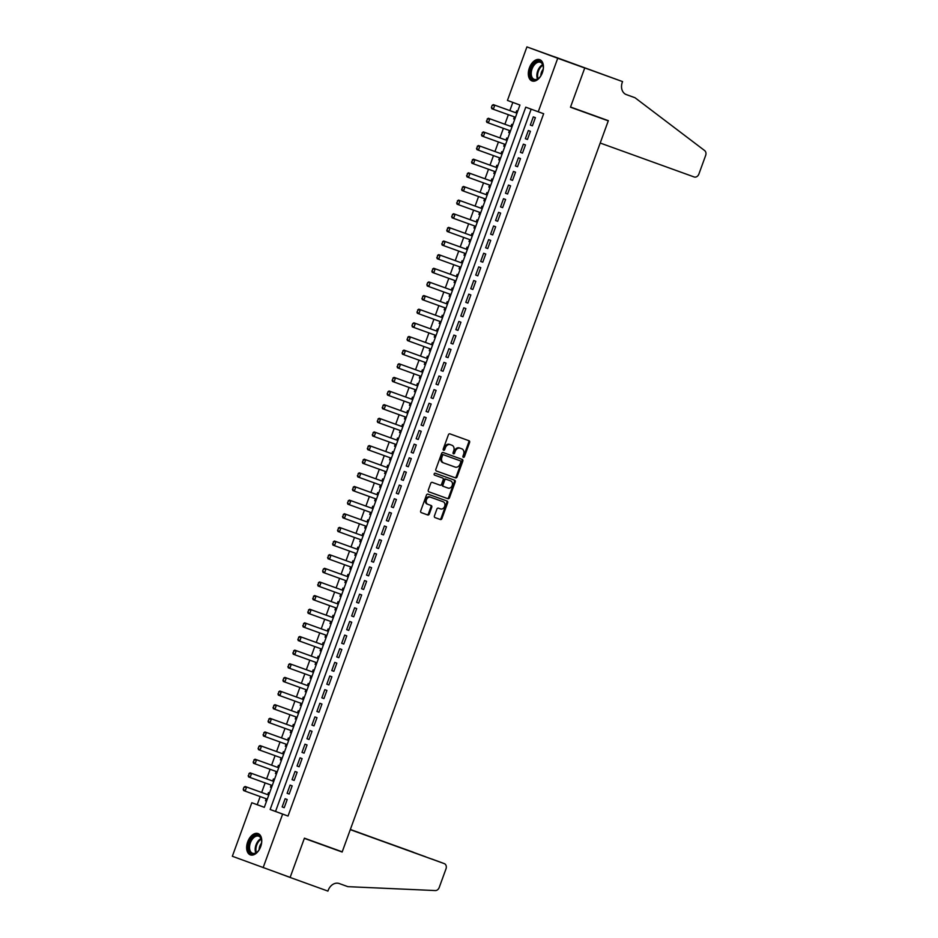 <?xml version="1.0" encoding="UTF-8"?>
<svg xmlns="http://www.w3.org/2000/svg" width="938" height="938" viewBox="0 0 938 938"><rect width="100%" height="100%" fill="white"/><g stroke="black" fill="none" stroke-linecap="round" stroke-linejoin="round"><path stroke-width="1.41" d="M463.337 457.357A0.997 0.786 110.2 0 0 464.427 456.689L469.598 442.466A1.419 1.126 110.2 0 0 469.023 440.754L449.947 433.86A1.419 1.126 110.2 0 0 448.399 434.81L443.217 449.032A0.997 0.786 110.2 0 0 444.706 449.572L445.374 447.731A4.561 3.611 110.2 0 1 450.322 444.671L451.917 445.245A4.561 3.611 110.2 0 0 451.917 445.245A4.561 3.611 110.2 0 1 453.746 450.756L453.077 452.597A0.997 0.786 110.2 0 0 454.567 453.136L455.235 451.295A4.561 3.611 110.2 0 1 460.183 448.235L461.777 448.81A4.561 3.611 110.2 0 0 461.777 448.81A4.561 3.611 110.2 0 1 463.607 454.32L462.938 456.161A0.997 0.786 110.2 0 0 463.337 457.357L463.337 457.357M462.985 457.041A0.997 0.786 110.2 0 0 463.595 456.384L468.766 442.161A1.419 1.126 110.2 0 0 468.285 440.485M443.264 449.923A0.997 0.786 110.2 0 0 443.873 449.267L444.542 447.426L445.374 447.731M453.124 453.488A0.997 0.786 110.2 0 0 453.734 452.831L454.402 450.99L455.235 451.295M247.702 841.832A11.315 6.918 109.9 0 1 258.044 833.577A11.315 6.918 109.9 0 1 260.694 846.615A11.315 6.918 109.9 0 1 250.352 854.87A11.315 6.918 109.9 0 1 247.702 841.832M529.384 67.911A11.315 6.918 109.9 0 1 539.725 59.657A11.315 6.918 109.9 0 1 542.375 72.707A11.315 6.918 109.9 0 1 532.034 80.949A11.315 6.918 109.9 0 1 529.384 67.911M434.435 515.865A1.419 1.126 110.2 0 0 434.998 517.588L440.356 519.523A1.419 1.126 110.2 0 0 441.904 518.573L447.649 502.78A1.419 1.126 110.2 0 0 447.086 501.056L427.998 494.162A1.419 1.126 110.2 0 0 426.45 495.112L420.705 510.917A1.419 1.126 110.2 0 0 421.268 512.629L427.74 514.974A1.419 1.126 110.2 0 0 429.287 514.012L431.75 507.259A1.419 1.126 110.2 0 0 431.187 505.535L427.974 504.374A3.811 3.013 110.2 0 0 427.974 504.374A3.811 3.013 110.2 0 1 426.438 499.755A3.811 3.013 110.2 0 1 430.577 497.21L443.135 501.748A3.811 3.013 110.2 0 0 443.135 501.748A3.811 3.013 110.2 0 1 444.671 506.368A3.811 3.013 110.2 0 1 440.532 508.912L438.433 508.15A1.419 1.126 110.2 0 0 436.885 509.111L434.435 515.865M622.562 81.594L584.761 67.946L570.539 107.014L608.34 120.662L600.203 143.033L694.155 176.965A4.35 3.447 110.2 0 0 698.892 174.046L705.657 155.427A4.35 3.447 110.2 0 0 704.649 150.572L635.014 97.74L626.373 94.621A10.154 8.043 -69.8 0 1 622.281 82.345L622.562 81.594L553.948 56.585L584.737 68.005L570.468 107.213L608.27 120.873L342.218 851.821L304.416 838.173L290.147 877.382L232.343 856.265L251.818 802.74L264.305 807.348L519.933 105.033L507.446 100.425L526.922 46.9L557.735 58.262L538.248 111.786L525.761 107.178L270.144 809.494L282.631 814.102L263.144 867.627M584.737 68.005L557.735 58.262M531.154 109.171L275.538 811.452L288.025 816.048L543.653 113.733L538.248 111.786M288.025 816.048L282.631 814.102M455.505 477.899A1.419 1.126 110.2 0 0 457.052 476.938L462.809 461.144A1.419 1.126 110.2 0 0 462.235 459.421L443.146 452.526A1.419 1.126 110.2 0 0 441.599 453.488L435.853 469.281A1.419 1.126 110.2 0 0 436.416 471.005L454.672 477.583A1.419 1.126 110.2 0 0 456.22 476.633L461.977 460.839A1.419 1.126 110.2 0 0 461.496 459.151M455.223 481.956L449.478 497.75A1.419 1.126 110.2 0 1 447.93 498.711L428.854 491.817A1.419 1.126 110.2 0 0 428.854 491.817L428.854 491.817A1.419 1.126 110.2 0 1 428.279 490.093L430.741 483.34A1.419 1.126 110.2 0 1 432.289 482.378L440.028 485.181A1.419 1.126 110.2 0 0 441.575 484.219L443.205 479.74A1.419 1.126 110.2 0 0 442.63 478.017L434.575 475.109A0.997 0.786 110.2 0 1 435.255 473.233L454.66 480.233A1.419 1.126 110.2 0 0 454.66 480.233A1.419 1.126 110.2 0 1 455.223 481.956L454.391 481.651L448.645 497.445L449.478 497.75M265.489 800.782L266.556 801.169L265.489 800.782L266.228 798.754M269.534 792.997L268.467 792.598L267.729 794.65M271.199 785.106L270.449 787.146L271.528 787.533M274.494 779.361L273.427 778.962L272.688 781.014M275.42 773.51L276.487 773.897L275.42 773.51L276.159 771.47M279.465 765.725L278.398 765.326L277.648 767.378M280.38 759.874L281.447 760.261L280.38 759.874L281.119 757.834M284.425 752.077L283.358 751.69L282.619 753.742M286.09 744.197L285.34 746.238L286.418 746.625M289.385 738.441L288.318 738.054L287.579 740.094M290.311 732.601L291.378 732.988L290.311 732.601L291.05 730.561M294.356 724.804L293.289 724.417L292.539 726.458M295.271 718.954L296.338 719.34L295.271 718.954L296.009 716.925M299.316 711.168L298.249 710.781L297.51 712.821M300.981 703.289L300.23 705.317L301.309 705.704M304.275 697.532L303.209 697.145L302.47 699.185M305.202 691.681L306.269 692.068L305.202 691.681L305.94 689.653M309.247 683.896L308.18 683.497L307.43 685.549M310.9 676.017L310.161 678.045L311.228 678.432M314.207 670.26L313.14 669.861L312.401 671.913M315.872 662.38L315.121 664.409L316.2 664.796M319.166 656.623L318.099 656.225L317.361 658.277M320.093 650.773L321.159 651.16L320.093 650.773L320.831 648.744M324.138 642.987L323.071 642.589L322.32 644.64M325.052 637.137L326.119 637.523L325.052 637.137L325.791 635.096M329.097 629.351L328.03 628.952L327.292 631.004M330.762 621.46L330.012 623.5L331.091 623.887M334.057 615.715L332.99 615.316L332.251 617.368M334.983 609.864L336.05 610.251L334.983 609.864L335.722 607.824M339.028 602.067L337.961 601.68L337.211 603.732M339.943 596.228L341.01 596.615L339.943 596.228L340.682 594.188M343.988 588.431L342.921 588.044L342.182 590.084M345.653 580.552L344.903 582.592L345.981 582.979M348.948 574.795L347.881 574.408L347.142 576.448M350.613 566.915L349.874 568.956L350.941 569.331M353.919 561.159L352.852 560.772L352.102 562.812M354.834 555.308L355.901 555.695L354.834 555.308L355.572 553.279M358.879 547.522L357.812 547.135L357.073 549.176M360.544 539.643L359.793 541.672L360.872 542.058M363.838 533.886L362.772 533.488L362.033 535.539M364.765 528.035L365.832 528.422L364.765 528.035L365.503 526.007M368.81 520.25L367.743 519.851L366.993 521.903M369.724 514.399L370.791 514.786L369.724 514.399L370.463 512.371M373.77 506.614L372.703 506.215L371.964 508.267M375.435 498.735L374.684 500.763L375.763 501.15M378.729 492.978L377.662 492.579L376.924 494.631M379.656 487.127L380.722 487.514L379.656 487.127L380.394 485.098M383.701 479.341L382.634 478.943L381.883 480.995M384.615 473.491L385.682 473.878L384.615 473.491L385.354 471.451M388.66 465.705L387.593 465.307L386.855 467.359M390.325 457.814L389.575 459.855L390.654 460.241M393.62 452.057L392.553 451.67L391.814 453.722M394.546 446.218L395.613 446.605L394.546 446.218L395.285 444.178M398.591 438.421L397.524 438.034L396.774 440.074M399.506 432.582L400.573 432.969L399.506 432.582L400.245 430.542M403.551 424.785L402.484 424.398L401.734 426.438M405.216 416.906L404.466 418.946L405.544 419.321M408.511 411.149L407.444 410.762L406.705 412.802M409.437 405.298L410.504 405.685L409.437 405.298L410.176 403.27M413.482 397.513L412.415 397.126L411.665 399.166M415.135 389.633L414.397 391.662L415.464 392.049M418.442 383.877L417.375 383.478L416.624 385.53M420.107 375.997L419.356 378.026L420.435 378.413M423.401 370.24L422.335 369.842L421.596 371.894M424.328 364.39L425.395 364.776L424.328 364.39L425.066 362.361M428.373 356.604L427.306 356.206L426.556 358.257M429.287 350.753L430.354 351.14L429.287 350.753L430.026 348.725M433.333 342.968L432.266 342.569L431.515 344.621M434.986 335.089L434.247 337.117L435.326 337.504M438.292 329.332L437.225 328.933L436.487 330.985M439.219 323.481L440.285 323.868L439.219 323.481L439.957 321.441M443.264 315.696L442.197 315.297L441.446 317.349M444.178 309.845L445.245 310.232L444.178 309.845L444.917 307.805M448.223 302.048L447.156 301.661L446.406 303.713M449.877 294.169L449.138 296.209L450.217 296.596M453.183 288.412L452.116 288.025L451.377 290.065M454.109 282.573L455.176 282.959L454.109 282.573L454.848 280.532M458.154 274.775L457.087 274.388L456.337 276.429M459.069 268.936L460.136 269.312L459.069 268.936L459.808 266.896M463.114 261.139L462.047 260.752L461.297 262.792M464.767 253.26L464.029 255.288L465.107 255.675M468.074 247.503L467.007 247.116L466.268 249.156M469 241.652L470.067 242.039L469 241.652L469.739 239.624M473.045 233.867L471.978 233.468L471.228 235.52M473.96 228.016L475.027 228.403L473.96 228.016L474.698 225.988M478.005 220.231L476.938 219.832L476.187 221.884M479.658 212.351L478.919 214.38L479.998 214.767M482.964 206.595L481.898 206.196L481.159 208.248M483.891 200.744L484.958 201.131L483.891 200.744L484.629 198.715M487.936 192.958L486.869 192.56L486.119 194.612M488.85 187.108L489.917 187.494L488.85 187.108L489.589 185.079M492.896 179.322L491.829 178.924L491.078 180.975M493.81 173.471L494.877 173.858L493.81 173.471L494.549 171.431M497.855 165.686L496.788 165.287L496.05 167.339M498.781 159.835L499.848 160.222L498.781 159.835L499.52 157.795M502.827 152.038L501.76 151.651L501.009 153.703M503.741 146.199L504.808 146.586L503.741 146.199L504.48 144.159M507.786 138.402L506.719 138.015L505.969 140.055M508.701 132.563L509.768 132.95L508.701 132.563L509.44 130.523M512.746 124.766L511.679 124.379L510.94 126.419M532.409 125.833L535.387 117.649L533.3 116.875L530.322 125.059L532.409 125.833L530.322 125.059M527.437 139.469L530.416 131.285L528.34 130.511L525.362 138.695L527.437 139.469L525.362 138.695M522.478 153.105L525.456 144.921L523.369 144.159L520.391 152.331L522.478 153.105M517.518 166.741L520.496 158.557L518.409 157.795L515.431 165.967L517.518 166.741L515.431 165.967M512.547 180.377L515.525 172.193L513.449 171.431L510.471 179.615L512.547 180.377L510.471 179.615M507.587 194.014L510.565 185.83L508.478 185.067L505.5 193.251L507.587 194.014L505.5 193.251M502.627 207.65L505.605 199.466L503.518 198.704L500.54 206.888L502.627 207.65L500.54 206.888M497.656 221.286L500.634 213.102L498.559 212.34L495.581 220.524L497.656 221.286M492.696 234.922L495.674 226.75L493.587 225.976L490.609 234.16L492.696 234.922L490.609 234.16M487.737 248.558L490.715 240.386L488.628 239.612L485.65 247.796L487.737 248.558L485.65 247.796M482.765 262.206L485.743 254.022L483.668 253.248L480.69 261.432L482.765 262.206M477.805 275.842L480.784 267.658L478.697 266.884L475.718 275.069L477.805 275.842L475.718 275.069M472.846 289.479L475.824 281.294L473.737 280.521L470.759 288.705L472.846 289.479L470.759 288.705M467.874 303.115L470.853 294.931L468.777 294.157L465.799 302.341L467.874 303.115L465.799 302.341M462.915 316.751L465.893 308.567L463.806 307.805L460.828 315.977L462.915 316.751L460.828 315.977M457.955 330.387L460.933 322.203L458.846 321.441L455.868 329.625L457.955 330.387M452.984 344.023L455.962 335.839L453.886 335.077L450.908 343.261L452.984 344.023L450.908 343.261M448.024 357.659L451.002 349.475L448.915 348.713L445.937 356.897L448.024 357.659L445.937 356.897M443.064 371.296L446.042 363.112L443.955 362.349L440.977 370.533L443.064 371.296L440.977 370.533M438.093 384.932L441.071 376.748L438.996 375.986L436.018 384.17L438.093 384.932L436.018 384.17M433.133 398.568L436.111 390.396L434.024 389.622L431.046 397.806L433.133 398.568M428.174 412.216L431.152 404.032L429.065 403.258L426.087 411.442L428.174 412.216L426.087 411.442M423.202 425.852L426.18 417.668L424.105 416.894L421.127 425.078L423.202 425.852L421.127 425.078M418.242 439.488L421.221 431.304L419.134 430.53L416.155 438.714L418.242 439.488M413.283 453.124L416.261 444.94L414.174 444.166L411.196 452.351L413.283 453.124L411.196 452.351M408.311 466.761L411.29 458.576L409.214 457.814L406.236 465.987L408.311 466.761L406.236 465.987M403.352 480.397L406.33 472.213L404.243 471.451L401.265 479.635L403.352 480.397L401.265 479.635M398.392 494.033L401.37 485.849L399.283 485.087L396.305 493.271L398.392 494.033L396.305 493.271M393.421 507.669L396.399 499.485L394.323 498.723L391.345 506.907L393.421 507.669M388.461 521.305L391.439 513.121L389.352 512.359L386.374 520.543L388.461 521.305L386.374 520.543M383.501 534.941L386.479 526.757L384.392 525.995L381.414 534.179L383.501 534.941L381.414 534.179M378.53 548.578L381.508 540.405L379.433 539.631L376.455 547.815L378.53 548.578L376.455 547.815M373.57 562.225L376.548 554.041L374.461 553.268L371.483 561.452L373.57 562.225L371.483 561.452M368.611 575.862L371.589 567.678L369.502 566.904L366.524 575.088L368.611 575.862M363.639 589.498L366.617 581.314L364.542 580.54L361.564 588.724L363.639 589.498L361.564 588.724M358.679 603.134L361.658 594.95L359.571 594.176L356.592 602.36L358.679 603.134L356.592 602.36M353.72 616.77L356.698 608.586L354.611 607.824L351.633 615.996L353.72 616.77M348.748 630.406L351.727 622.222L349.651 621.46L346.673 629.644L348.748 630.406L346.673 629.644M343.789 644.043L346.767 635.858L344.68 635.096L341.702 643.28L343.789 644.043L341.702 643.28M338.829 657.679L341.807 649.495L339.72 648.733L336.742 656.917L338.829 657.679L336.742 656.917M333.858 671.315L336.836 663.131L334.76 662.369L331.782 670.553L333.858 671.315L331.782 670.553M328.898 684.951L331.876 676.767L329.789 676.005L326.811 684.189L328.898 684.951M323.938 698.587L326.916 690.415L324.829 689.641L321.851 697.825L323.938 698.587L321.851 697.825M318.967 712.235L321.945 704.051L319.87 703.277L316.892 711.461L318.967 712.235L316.892 711.461M314.007 725.871L316.985 717.687L314.898 716.913L311.92 725.097L314.007 725.871M309.048 739.507L312.026 731.323L309.939 730.55L306.961 738.734L309.048 739.507L306.961 738.734M304.076 753.144L307.054 744.96L304.979 744.186L302.001 752.37L304.076 753.144L302.001 752.37M299.116 766.78L302.095 758.596L300.019 757.834L297.041 766.006L299.116 766.78L297.041 766.006M294.157 780.416L297.135 772.232L295.048 771.47L292.07 779.642L294.157 780.416L292.07 779.642M289.185 794.052L292.164 785.868L290.088 785.106L287.11 793.29L289.185 794.052M285.129 798.742L282.15 806.926L284.226 807.688L287.204 799.504L285.129 798.742M512.828 102.418L509.85 110.602M508.361 114.706L504.89 124.238M503.389 128.342L499.919 137.874M498.43 141.978L494.959 151.51M493.47 155.614L489.999 165.147M488.499 169.25L485.028 178.783M483.539 182.887L480.068 192.419M478.579 196.523L475.109 206.067M473.608 210.159L470.137 219.703M468.648 223.795L465.178 233.339M463.689 237.431L460.218 246.975M458.717 251.079L455.247 260.612M453.758 264.715L450.287 274.248M448.798 278.352L445.327 287.884M443.826 291.988L440.356 301.52M438.867 305.624L435.396 315.156M433.907 319.26L430.436 328.792M428.936 332.896L425.465 342.429M423.976 346.532L420.505 356.077M419.016 360.169L415.546 369.713M414.045 373.805L410.574 383.349M409.085 387.441L405.615 396.985M404.126 401.089L400.655 410.621M399.154 414.725L395.684 424.257M394.195 428.361L390.724 437.894M389.235 441.997L385.764 451.53M384.263 455.634L380.793 465.166M379.304 469.27L375.833 478.802M374.344 482.906L370.873 492.438M369.373 496.542L365.902 506.086M364.413 510.178L360.942 519.722M359.453 523.814L355.983 533.359M354.482 537.451L351.011 546.995M349.522 551.098L346.052 560.631M344.563 564.735L341.092 574.267M339.591 578.371L336.121 587.903M334.632 592.007L331.161 601.539M329.672 605.643L326.201 615.176M324.7 619.279L321.23 628.812M319.741 632.915L316.27 642.448M314.781 646.552L311.31 656.084M309.81 660.188L306.339 669.732M304.85 673.824L301.379 683.368M299.89 687.46L296.42 697.004M294.919 701.108L291.448 710.641M289.959 714.744L286.489 724.277M285 728.38L281.529 737.913M280.028 742.017L276.558 751.549M275.069 755.653L271.598 765.185M270.109 769.289L266.638 778.821M265.137 782.925L261.667 792.458M260.178 796.561L257.223 804.698L264.328 807.313M517.717 111.13L516.65 110.743L515.9 112.783M514.411 116.887L513.672 118.927L514.739 119.314L513.672 118.927M478.919 214.38L479.986 214.779M464.029 255.288L465.096 255.687M449.138 296.209L450.205 296.596M434.247 337.117L435.314 337.516M419.356 378.026L420.423 378.424M414.397 391.662L415.464 392.061M404.466 418.946L405.533 419.333M389.575 459.855L390.642 460.241M374.684 500.763L375.751 501.162M359.793 541.672L360.86 542.07M349.874 568.956L350.941 569.343M344.903 582.592L345.97 582.979M330.012 623.5L331.079 623.887M315.121 664.409L316.188 664.808M310.161 678.045L311.228 678.444M300.23 705.317L301.297 705.716M285.34 746.238L286.407 746.625M270.449 787.146L271.516 787.533M608.27 120.873L570.539 107.014M553.924 56.655L526.922 46.9M257.223 804.698L251.818 802.74M275.538 811.452L270.144 809.494M520.391 152.331L522.478 153.093M495.581 220.524L497.668 221.274M480.69 261.432L482.777 262.183M455.868 329.625L457.955 330.375M431.046 397.806L433.133 398.556M416.155 438.714L418.242 439.476M391.345 506.907L393.432 507.657M366.524 575.088L368.611 575.838M351.633 615.996L353.72 616.758M326.811 684.189L328.898 684.939M311.92 725.097L314.007 725.848M287.11 793.29L289.197 794.04M282.15 806.926L284.226 807.677M460.98 448.516A4.561 3.611 110.2 0 0 460.957 448.505A4.561 3.611 110.2 0 0 460.945 448.505L459.35 447.93A4.561 3.611 110.2 0 0 454.402 450.99M444.542 447.426A4.561 3.611 110.2 0 1 449.49 444.366L451.084 444.94M436.334 470.958L454.672 477.583M460.781 462.082A0.997 0.786 110.2 0 0 460.382 460.875L443.639 454.824A0.997 0.786 110.2 0 0 442.548 455.493L441.845 457.439A4.561 3.611 110.2 0 0 443.662 462.938A4.561 3.611 110.2 0 0 443.674 462.95L455.129 467.077A4.561 3.611 110.2 0 0 460.077 464.017L460.781 462.082M459.561 460.57A0.997 0.786 110.2 0 0 459.55 460.57L442.806 454.52A0.997 0.786 110.2 0 0 441.716 455.188L442.548 455.493M443.639 462.926L442.842 462.633A4.561 3.611 110.2 0 0 442.842 462.633A4.561 3.611 110.2 0 1 441.012 457.134L441.716 455.188M428.76 491.782L447.098 498.406A1.419 1.126 110.2 0 0 448.645 497.445M441.798 477.712L442.63 478.017L441.798 477.712A1.419 1.126 110.2 0 0 441.798 477.712L434.493 475.074M448.059 488.077A3.811 3.013 110.2 0 0 452.186 485.532A3.811 3.013 110.2 0 0 450.674 480.924A3.811 3.013 110.2 0 0 450.662 480.913L446.23 479.318A1.419 1.126 110.2 0 0 444.682 480.268L443.053 484.758A1.419 1.126 110.2 0 0 443.627 486.47A1.419 1.126 110.2 0 0 443.627 486.482L448.059 488.077M449.853 480.619A3.811 3.013 110.2 0 0 449.841 480.608A3.811 3.013 110.2 0 0 449.83 480.608L445.398 479.013A1.419 1.126 110.2 0 0 443.85 479.963L444.682 480.268M442.795 486.165L443.627 486.47L442.795 486.165A1.419 1.126 110.2 0 1 442.22 484.454L443.85 479.963M454.391 481.651A1.419 1.126 110.2 0 0 453.922 479.975M442.337 501.455A3.811 3.013 110.2 0 0 442.314 501.443A3.811 3.013 110.2 0 0 442.302 501.443L429.745 496.906A3.811 3.013 110.2 0 0 425.606 499.45A3.811 3.013 110.2 0 0 427.118 504.058A3.811 3.013 110.2 0 0 427.142 504.069L427.118 504.058M421.185 512.594L426.907 514.657A1.419 1.126 110.2 0 0 428.455 513.707L430.917 506.942A1.419 1.126 110.2 0 0 430.436 505.265M434.904 517.553L439.523 519.218A1.419 1.126 110.2 0 0 441.071 518.257L446.816 502.463A1.419 1.126 110.2 0 0 446.336 500.786M516.967 113.17L493.294 104.622L494.795 105.173L493.306 109.265L515.478 117.273M491.653 107.507L493.306 109.265L491.805 108.714L491.406 107.413L492.145 105.373L491.406 107.413M516.967 113.181L494.795 105.173L492.391 105.466M492.145 105.373L493.294 104.622M530.193 73.422A9.79 5.991 109.9 0 1 536.278 61.885A9.79 5.991 109.9 0 1 543.208 66.352A9.79 5.991 109.9 0 1 543.29 67.817A9.79 5.991 109.9 0 1 538.987 78.042A9.79 5.991 109.9 0 1 530.193 73.422M543.231 66.61A9.075 5.546 -70.1 0 0 540.358 62.283A9.075 5.546 -70.1 0 0 531.225 73.41A9.075 5.546 -70.1 0 0 534.203 79.343A9.075 5.546 -70.1 0 0 539.174 77.854M543.184 69.295A6.46 3.951 -70.1 0 0 540.851 75.509A6.46 3.951 -70.1 0 0 540.851 75.755M540.44 59.997A11.244 6.883 -70.1 0 0 529.231 73.844A11.244 6.883 -70.1 0 0 532.807 81.149M248.511 847.342A9.79 5.991 109.9 0 1 254.597 835.793A9.79 5.991 109.9 0 1 261.526 840.26A9.79 5.991 109.9 0 1 261.608 841.726A9.79 5.991 109.9 0 1 257.305 851.95A9.79 5.991 109.9 0 1 248.511 847.342M261.55 840.518A9.075 5.546 -70.1 0 0 258.677 836.192A9.075 5.546 -70.1 0 0 249.543 847.331A9.075 5.546 -70.1 0 0 252.521 853.263A9.075 5.546 -70.1 0 0 257.493 851.763M261.503 843.215A6.46 3.951 -70.1 0 0 259.169 849.429A6.46 3.951 -70.1 0 0 259.169 849.664M258.759 833.917A11.244 6.883 -70.1 0 0 247.55 847.753A11.244 6.883 -70.1 0 0 251.126 855.069M635.014 97.74L625.787 94.375M584.761 67.946L553.948 56.585M431.797 859.009L444.26 863.605A4.35 3.447 110.2 0 1 445.996 868.858L439.219 887.477A4.35 3.447 110.2 0 1 435.314 890.561L347.869 886.656L339.228 883.537A10.154 8.043 110.2 0 0 328.194 890.35L327.925 891.1L290.123 877.452L304.346 838.373L342.147 852.032L350.284 829.661L444.249 863.605A4.35 3.447 110.2 0 0 444.249 863.605L350.308 829.579M279.829 873.653L290.123 877.452M304.416 838.173L342.147 852.032M350.331 829.544L413.435 852.243A4.35 3.447 -69.8 0 1 413.447 852.243A4.35 3.447 -69.8 0 1 413.47 852.255M350.355 829.462L425.864 856.875M487.432 119.103L486.693 121.143L487.432 119.103L489.835 118.809L512.007 126.818L488.335 118.258L489.835 118.809L488.346 122.901L510.518 130.91M486.693 121.143L488.346 122.901L486.845 122.35L486.435 121.049M487.185 119.009L488.335 118.258M482.472 132.739L481.722 134.779L482.472 132.739L484.864 132.446L507.036 140.454L483.375 131.895L484.864 132.446L483.375 136.538L505.547 144.546M481.722 134.779L483.375 136.538L481.886 135.987L481.475 134.685M482.214 132.645L483.375 131.895M477.501 146.375L476.762 148.415L477.501 146.375L479.904 146.082L502.076 154.09L478.403 145.531L479.904 146.082L478.415 150.174L500.587 158.182M476.762 148.415L478.415 150.174L476.914 149.623L476.516 148.321M477.254 146.281L478.403 145.531M472.541 160.011L471.802 162.051L472.541 160.011L474.945 159.73L497.117 167.726L473.444 159.167L474.945 159.73L473.456 163.81L495.627 171.818M471.802 162.051L473.456 163.81L471.955 163.259L471.544 161.957M472.295 159.917L473.444 159.167M467.581 173.647L466.831 175.687L467.581 173.647L469.973 173.366L492.145 181.374L468.484 172.803L469.973 173.366L468.484 177.458L490.656 185.454M466.831 175.687L468.484 177.458L466.995 176.895L466.585 175.605M467.323 173.553L468.484 172.803M462.61 187.283L461.871 189.335L462.61 187.283L465.014 187.002L487.185 195.01L463.513 186.451L465.014 187.002L463.524 191.094L485.696 199.102M461.871 189.335L463.524 191.094L462.024 190.543L461.625 189.242M462.364 187.19L463.513 186.451M457.65 200.92L456.912 202.971L457.65 200.92L460.054 200.638L482.226 208.646L458.553 200.087L460.054 200.638L458.565 204.73L480.737 212.738M456.912 202.971L458.565 204.73L457.064 204.179L456.654 202.878M457.404 200.826L458.553 200.087M477.266 222.271L453.593 213.723L455.082 214.274L453.593 218.366L475.765 226.375M451.94 216.608L453.593 218.366L452.104 217.815L451.694 216.514L452.691 214.556L451.694 216.514M477.254 222.283L455.082 214.274L452.691 214.556M452.433 214.462L453.593 213.723M447.719 228.192L446.98 230.244L447.719 228.192L450.123 227.911L472.295 235.919L448.622 227.359L450.123 227.911L448.634 232.003L470.806 240.011M446.98 230.244L448.634 232.003L447.133 231.452L446.734 230.15M447.473 228.098L448.622 227.359M442.759 241.828L442.021 243.88L442.759 241.828L445.163 241.547L467.335 249.555L443.662 240.996L445.163 241.547L443.674 245.639L465.846 253.647M442.021 243.88L443.674 245.639L442.173 245.088L441.763 243.786M442.513 241.746L443.662 240.996M437.8 255.464L437.049 257.516L437.8 255.464L440.192 255.183L462.364 263.191L438.703 254.632L440.192 255.183L438.703 259.275L460.875 267.283M437.049 257.516L438.703 259.275L437.214 258.724L436.803 257.422M437.542 255.382L438.703 254.632M432.828 269.112L432.09 271.152L432.828 269.112L435.232 268.819L457.404 276.827L433.731 268.268L435.232 268.819L433.743 272.911L455.915 280.919M432.09 271.152L433.743 272.911L432.242 272.36L431.843 271.059M432.582 269.018L433.731 268.268M452.444 290.452L428.772 281.904L430.272 282.455L428.783 286.547L450.955 294.555M427.13 284.789L428.783 286.547L427.282 285.996L426.872 284.695L427.622 282.655L426.872 284.695M452.444 290.463L430.272 282.455L427.869 282.748M427.622 282.655L428.772 281.904M422.909 296.385L422.159 298.425L422.909 296.385L425.301 296.091L447.473 304.1L423.812 295.54L425.301 296.091L423.812 300.183L445.984 308.192M422.159 298.425L423.812 300.183L422.323 299.632L421.912 298.331M422.651 296.291L423.812 295.54M417.938 310.021L417.199 312.061L417.938 310.021L420.341 309.739L442.513 317.736L418.84 309.177L420.341 309.739L418.852 313.82L441.024 321.828M417.199 312.061L418.852 313.82L417.351 313.269L416.953 311.967M417.691 309.927L418.84 309.177M437.554 331.372L413.881 322.813L415.382 323.376L413.893 327.468L436.064 335.464M412.239 325.697L413.893 327.468L412.392 326.905L411.981 325.615L412.732 323.563L411.981 325.615M437.554 331.384L415.382 323.376L412.978 323.657M412.732 323.563L413.881 322.813M408.018 337.293L407.268 339.345L408.018 337.293L410.41 337.012L432.582 345.02L408.921 336.461L410.41 337.012L408.921 341.104L431.093 349.112M407.268 339.345L408.921 341.104L407.432 340.541L407.022 339.251M407.76 337.199L408.921 336.461M403.047 350.929L402.308 352.981L403.047 350.929L405.451 350.648L427.622 358.656L403.95 350.097L405.451 350.648L403.961 354.74L426.133 362.748M402.308 352.981L403.961 354.74L402.461 354.189L402.062 352.887M402.801 350.835L403.95 350.097M398.087 364.565L397.349 366.617L398.087 364.565L400.491 364.284L422.663 372.292L398.99 363.733L400.491 364.284L399.002 368.376L421.174 376.384M397.349 366.617L399.002 368.376L397.501 367.825L397.091 366.524M397.841 364.472L398.99 363.733M393.128 378.202L392.377 380.253L393.128 378.202L395.519 377.92L417.691 385.928L394.03 377.369L395.519 377.92L394.03 382.012L416.202 390.02M392.377 380.253L394.03 382.012L392.541 381.461L392.131 380.16M392.87 378.108L394.03 377.369M412.732 399.553L389.059 391.005L390.56 391.556L389.071 395.648L411.243 403.657M387.417 393.89L389.071 395.648L387.57 395.097L387.171 393.796L388.156 391.838L387.171 393.796M412.732 399.565L390.56 391.556L388.156 391.838M387.91 391.756L389.059 391.005M383.196 405.474L382.458 407.526L383.196 405.474L385.6 405.193L407.772 413.201L384.099 404.641L385.6 405.193L384.111 409.285L406.283 417.293M382.458 407.526L384.111 409.285L382.61 408.734L382.2 407.432M382.95 405.392L384.099 404.641M378.237 419.122L377.486 421.162L378.237 419.122L380.64 418.829L402.801 426.837L379.14 418.278L380.64 418.829L379.151 422.921L401.312 430.929M377.486 421.162L379.151 422.921L377.651 422.37L377.24 421.068M377.979 419.028L379.14 418.278M373.265 432.758L372.527 434.798L373.265 432.758L375.669 432.465L397.841 440.473L374.168 431.914L375.669 432.465L374.18 436.557L396.352 444.565M372.527 434.798L374.18 436.557L372.679 436.006L372.28 434.704M373.019 432.664L374.168 431.914M368.306 446.394L367.567 448.434L368.306 446.394L370.709 446.101L392.881 454.109L369.209 445.55L370.709 446.101L369.22 450.193L391.392 458.201M367.567 448.434L369.22 450.193L367.719 449.642L367.309 448.341M368.059 446.3L369.209 445.55M363.346 460.03L362.596 462.071L363.346 460.03L365.75 459.749L387.91 467.745L364.249 459.186L365.75 459.749L364.261 463.829L386.421 471.837M362.596 462.071L364.261 463.829L362.76 463.278L362.349 461.977M363.088 459.937L364.249 459.186M358.375 473.667L357.636 475.707L358.375 473.667L360.778 473.385L382.95 481.393L359.277 472.822L360.778 473.385L359.289 477.477L381.461 485.474M357.636 475.707L359.289 477.477L357.788 476.914L357.39 475.625M358.128 473.573L359.277 472.822M353.415 487.303L352.676 489.343L353.415 487.303L355.819 487.021L377.991 495.03L354.318 486.47L355.819 487.021L354.329 491.113L376.501 499.122M352.676 489.343L354.329 491.113L352.829 490.551L352.418 489.261M353.169 487.209L354.318 486.47M373.031 508.654L349.358 500.106L350.859 500.658L349.37 504.75L371.53 512.758M347.705 502.991L349.37 504.75L347.869 504.198L347.459 502.897L348.455 500.939L347.459 502.897M373.019 508.666L350.859 500.658L348.455 500.939M348.197 500.845L349.358 500.106M343.484 514.575L342.745 516.627L343.484 514.575L345.888 514.294L368.059 522.302L344.387 513.743L345.888 514.294L344.398 518.386L366.57 526.394M342.745 516.627L344.398 518.386L342.898 517.835L342.499 516.533M343.238 514.481L344.387 513.743M338.524 528.211L337.786 530.263L338.524 528.211L340.928 527.93L363.1 535.938L339.427 527.379L340.928 527.93L339.439 532.022L361.611 540.03M337.786 530.263L339.439 532.022L337.938 531.471L337.528 530.169M338.278 528.117L339.427 527.379M333.565 541.847L332.814 543.899L333.565 541.847L335.968 541.566L358.128 549.574L334.467 541.015L335.968 541.566L334.479 545.658L356.639 553.666M332.814 543.899L334.479 545.658L332.978 545.107L332.568 543.806M333.307 541.765L334.467 541.015M328.593 555.484L327.854 557.535L328.593 555.484L330.997 555.202L353.169 563.21L329.496 554.651L330.997 555.202L329.508 559.294L351.68 567.302M327.854 557.535L329.508 559.294L328.007 558.743L327.608 557.442M328.347 555.402L329.496 554.651M348.209 576.835L324.536 568.287L326.037 568.838L324.548 572.93L346.72 580.939M322.895 571.172L324.548 572.93L323.047 572.379L322.637 571.078L323.387 569.038L322.637 571.078M348.209 576.847L326.037 568.838L323.633 569.132M323.387 569.038L324.536 568.287M318.674 582.768L317.923 584.808L318.674 582.768L321.077 582.475L343.238 590.483L319.577 581.923L321.077 582.475L319.588 586.567L341.749 594.575M317.923 584.808L319.588 586.567L318.088 586.016L317.677 584.714M318.416 582.674L319.577 581.923M313.702 596.404L312.964 598.444L313.702 596.404L316.106 596.111L338.278 604.119L314.605 595.56L316.106 596.111L314.617 600.203L336.789 608.211M312.964 598.444L314.617 600.203L313.116 599.652L312.717 598.35M313.456 596.31L314.605 595.56M308.743 610.04L308.004 612.08L308.743 610.04L311.146 609.747L333.318 617.755L309.646 609.196L311.146 609.747L309.657 613.839L331.829 621.847M308.004 612.08L309.657 613.839L308.156 613.288L307.746 611.986M308.496 609.946L309.646 609.196M303.783 623.676L303.033 625.716L303.783 623.676L306.187 623.395L328.347 631.391L304.686 622.832L306.187 623.395L304.698 627.487L326.858 635.483M303.033 625.716L304.698 627.487L303.197 626.924L302.786 625.634M303.525 623.582L304.686 622.832M298.812 637.312L298.073 639.353L298.812 637.312L301.215 637.031L323.387 645.039L299.714 636.48L301.215 637.031L299.726 641.123L321.898 649.131M298.073 639.353L299.726 641.123L298.225 640.56L297.827 639.27M298.565 637.219L299.714 636.48M293.852 650.949L293.113 653L293.852 650.949L296.256 650.667L318.428 658.675L294.755 650.116L296.256 650.667L294.767 654.759L316.938 662.767M293.113 653L294.767 654.759L293.266 654.208L292.855 652.907M293.606 650.855L294.755 650.116M288.892 664.585L288.142 666.637L288.892 664.585L291.296 664.303L313.456 672.312L289.795 663.752L291.296 664.303L289.807 668.395L311.967 676.404M288.142 666.637L289.807 668.395L288.306 667.844L287.896 666.543M288.634 664.491L289.795 663.752M308.496 685.936L284.824 677.388L286.325 677.94L284.835 682.032L307.007 690.04M283.182 680.273L284.835 682.032L283.335 681.48L282.936 680.179L283.921 678.221L282.936 680.179M308.496 685.948L286.325 677.94L283.921 678.221M283.675 678.127L284.824 677.388M278.961 691.857L278.223 693.909L278.961 691.857L281.365 691.576L303.537 699.584L279.864 691.025L281.365 691.576L279.876 695.668L302.048 703.676M278.223 693.909L279.876 695.668L278.375 695.117L277.965 693.815M278.715 691.775L279.864 691.025M274.002 705.493L273.251 707.545L274.002 705.493L276.405 705.212L298.565 713.22L274.904 704.661L276.405 705.212L274.916 709.304L297.076 717.312M273.251 707.545L274.916 709.304L273.415 708.753L273.005 707.451M273.755 705.411L274.904 704.661M269.03 719.141L268.291 721.181L269.03 719.141L271.434 718.848L293.606 726.856L269.933 718.297L271.434 718.848L269.945 722.94L292.117 730.948M268.291 721.181L269.945 722.94L268.444 722.389L268.045 721.088M268.784 719.047L269.933 718.297M264.07 732.777L263.332 734.817L264.07 732.777L266.474 732.484L288.646 740.492L264.973 731.933L266.474 732.484L264.985 736.576L287.157 744.584M263.332 734.817L264.985 736.576L263.484 736.025L263.074 734.724M263.824 732.684L264.973 731.933M283.686 754.117L260.014 745.569L261.514 746.12L260.025 750.212L282.186 758.221M258.36 748.454L260.025 750.212L258.525 749.661L258.114 748.36L259.111 746.414L258.114 748.36M283.675 754.129L261.514 746.12L259.111 746.414M258.865 746.32L260.014 745.569M254.139 760.05L253.401 762.09L254.139 760.05L256.543 759.757L278.715 767.765L255.042 759.205L256.543 759.757L255.054 763.849L277.226 771.857M253.401 762.09L255.054 763.849L253.553 763.298L253.154 761.996M253.893 759.956L255.042 759.205M249.18 773.686L248.441 775.726L249.18 773.686L251.583 773.404L273.755 781.401L250.083 772.842L251.583 773.404L250.094 777.485L272.266 785.493M248.441 775.726L250.094 777.485L248.593 776.934L248.183 775.644M248.933 773.592L250.083 772.842M268.796 795.037L245.123 786.49L246.624 787.041L245.135 791.133L267.295 799.141M243.47 789.362L245.135 791.133L243.634 790.57L243.223 789.28L243.974 787.228L243.223 789.28M268.784 795.049L246.624 787.041L244.22 787.322M243.974 787.228L245.123 786.49M463.595 456.384L464.427 456.689M443.873 449.267L444.706 449.572M453.734 452.831L454.567 453.136M459.35 447.93L460.183 448.235M449.49 444.366L450.322 444.671M468.766 442.161L469.598 442.466M461.977 460.839L462.809 461.144M456.22 476.633L457.052 476.938M442.806 454.52L443.639 454.824M441.012 457.134L441.845 457.439M447.098 498.406L447.93 498.711M445.398 479.013L446.23 479.318M442.22 484.454L443.053 484.758M429.745 496.906L430.577 497.21M430.917 506.942L431.75 507.259M428.455 513.707L429.287 514.012M426.907 514.657L427.74 514.974M446.816 502.463L447.649 502.78M441.071 518.257L441.904 518.573M439.523 519.218L440.356 519.523M537.497 79.015A9.075 5.546 109.9 0 1 536.853 75.45A9.075 5.546 109.9 0 1 542.692 64.652M542.926 65.273A8.77 5.37 -70.1 0 0 537.58 75.556A8.77 5.37 -70.1 0 0 538.084 78.686M255.816 852.923A9.075 5.546 109.9 0 1 255.171 849.359A9.075 5.546 109.9 0 1 261.01 838.56M261.245 839.182A8.77 5.37 -70.1 0 0 255.898 849.465A8.77 5.37 -70.1 0 0 256.402 852.595M442.83 462.633L443.662 462.938"/></g></svg>
